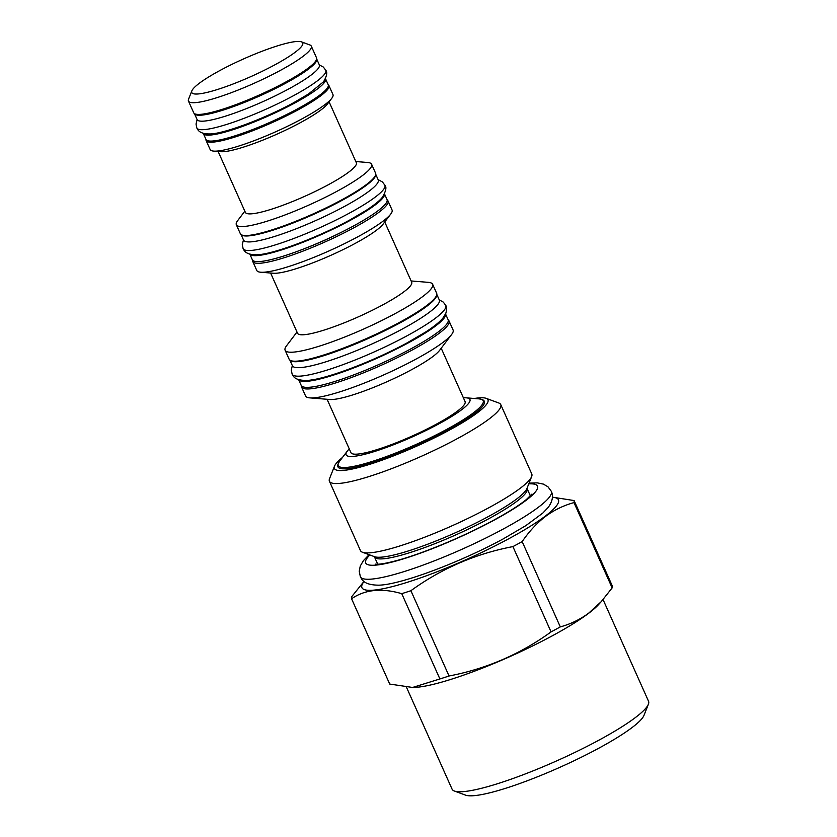 <?xml version="1.0" encoding="UTF-8"?>
<svg xmlns="http://www.w3.org/2000/svg" width="837" height="837" viewBox="0 0 837 837"><rect width="100%" height="100%" fill="white"/><g stroke="black" fill="none" stroke-linecap="round" stroke-linejoin="round"><path stroke-width="1.26" d="M290 360.203A80.467 12.649 -24.1 0 0 399.406 323.218A80.467 12.649 155.9 0 0 436.788 294.54M289.895 360.13L292.395 365.717A80.467 12.649 -24.1 0 0 402.063 329.171A80.467 12.649 155.9 0 0 439.31 299.991L436.809 294.415M298.663 379.695A80.467 12.649 -24.1 0 0 408.215 342.919A80.467 12.649 155.9 0 0 445.546 313.99L448.119 319.692A80.467 12.649 155.9 0 1 410.873 348.862A80.467 12.649 -24.1 0 1 301.205 385.407L298.642 379.684M301.393 385.752A80.791 12.701 155.9 0 0 301.561 386.997A80.791 12.701 155.9 0 0 411.678 350.305A80.791 12.701 -24.1 0 0 449.061 321.01A80.791 12.701 -24.1 0 0 448.234 320.058M309.857 397.878L329.83 399.5A62.513 9.835 155.9 0 0 411.71 369.63A62.513 9.835 155.9 0 0 439.54 350.421L451.645 334.455A80.791 12.701 -24.1 0 1 415.686 359.272A80.791 12.701 155.9 0 1 309.857 397.878A80.791 12.701 155.9 0 1 305.568 395.964L301.561 386.997M451.645 334.455A80.791 12.701 -24.1 0 0 453.079 329.977L449.061 321.01M327.079 399.27L350.954 452.671A62.513 9.835 155.9 0 0 436.161 424.275A62.513 9.835 -24.1 0 0 465.09 401.614L441.204 348.223M349.27 448.894A67.818 10.661 155.9 0 0 347.324 451.07A67.818 10.661 155.9 0 0 371.314 452.472A67.818 10.661 155.9 0 0 438.546 424.035A67.818 10.661 -24.1 0 0 466.324 397.837A67.818 10.661 -24.1 0 0 463.405 397.837M484.163 401.09A80.174 12.607 155.9 0 1 447.251 430.49A80.174 12.607 155.9 0 1 337.855 466.533C337.28 465.78 337.876 464.001 339.655 461.177A79.389 12.482 -24.1 0 0 367.746 462.819A79.389 12.482 -24.1 0 0 446.456 429.527A79.389 12.482 -24.1 0 0 478.973 398.862C482.258 399.416 483.985 400.159 484.163 401.09M474.307 398.485A84.108 13.225 155.9 0 1 486.109 398.328A84.108 13.225 155.9 0 1 477.456 412.725A84.108 13.225 -24.1 0 1 387.583 458.153A84.108 13.225 -24.1 0 1 334.507 466.146L329.558 478.618A93.849 14.752 -24.1 0 0 329.422 481.254A93.849 14.752 -24.1 0 0 395.399 467.182A93.849 14.752 -24.1 0 0 489.059 419.023A93.849 14.752 155.9 0 0 500.756 404.616A93.849 14.752 155.9 0 0 498.706 402.963L486.109 398.328M342.479 457.452A84.108 13.225 -24.1 0 0 334.507 466.146M329.422 481.254L360.454 550.61A93.849 14.752 -24.1 0 0 362.505 552.263A93.849 14.752 -24.1 0 0 433.158 533.86A93.849 14.752 -24.1 0 0 520.08 488.379A93.849 14.752 155.9 0 0 531.641 476.609A93.849 14.752 155.9 0 0 531.777 473.972L500.756 404.616M552.41 497.23A107.617 16.918 155.9 0 1 545.013 516.324A107.617 16.918 -24.1 0 1 424.077 576.63A107.617 16.918 -24.1 0 1 364.032 581.495M363.969 581.443L351.666 596.729A121.679 19.136 -24.1 0 0 351.571 598.769C364.922 589.53 381.651 587.825 401.75 593.663A121.679 19.136 -24.1 0 0 410.894 590.702C441.528 568.469 475.531 553.759 512.914 546.603A121.679 19.136 -24.1 0 0 522.162 541.602C529.225 531.307 537.019 522.916 545.536 516.419C554.115 510.047 563.594 505.443 573.994 502.598A121.679 19.136 155.9 0 0 574.098 500.557L552.42 497.157M351.571 598.769L389.718 684.059L412.599 687.459L439.896 678.953L401.75 593.663M439.896 678.953A121.679 19.136 -24.1 0 0 449.05 675.993L410.894 590.702M449.05 675.993C486.423 668.836 520.426 654.126 551.06 631.893L512.914 546.603M551.06 631.893A121.679 19.136 -24.1 0 0 560.309 626.892L522.162 541.602M560.309 626.892C570.708 624.046 580.198 619.443 588.777 613.071L601.186 601.709L612.15 587.888L573.994 502.598M574.098 500.557L612.255 585.848A121.679 19.136 155.9 0 1 612.15 587.888M601.186 601.709L598.319 604.837A107.617 16.918 155.9 0 1 588.453 613.437A107.617 16.918 -24.1 0 1 498.005 661.774A107.617 16.918 -24.1 0 1 413.656 687.439L412.599 687.459M406.468 687.219L452.064 789.134A107.617 16.918 -24.1 0 0 454.418 791.038A107.617 16.918 -24.1 0 0 535.439 769.925A107.617 16.918 -24.1 0 0 635.116 717.769A107.617 16.918 155.9 0 0 648.382 704.273A107.617 16.918 155.9 0 0 648.539 701.249L603.069 599.606M648.382 704.273L643.988 715.363A98.965 15.558 155.9 0 1 631.789 727.771A98.965 15.558 -24.1 0 1 540.127 775.732A98.965 15.558 -24.1 0 1 465.613 795.15L454.418 791.038M432.624 284.277A80.791 12.701 -24.1 0 1 395.242 313.561A80.791 12.701 155.9 0 1 285.124 350.253L289.131 359.219A80.791 12.701 155.9 0 0 399.249 322.538A80.791 12.701 -24.1 0 0 436.642 293.243L432.624 284.277A80.791 12.701 -24.1 0 0 428.335 282.351L411.124 280.96M285.124 350.253A80.791 12.701 155.9 0 1 286.547 345.775L296.989 332.017M270.602 273.029L297.553 333.272A62.513 9.835 155.9 0 0 382.76 304.888A62.513 9.835 -24.1 0 0 411.689 282.226L384.738 221.972M260.715 272.224A74.085 11.655 155.9 0 0 357.755 236.829A74.085 11.655 -24.1 0 0 390.733 214.073L383.064 224.18A62.513 9.835 -24.1 0 1 355.244 243.379A62.513 9.835 155.9 0 1 273.354 273.249L260.715 272.224A74.085 11.655 155.9 0 1 256.781 270.466L252.764 261.5A74.085 11.655 155.9 0 1 252.638 260.244M390.733 214.073A74.085 11.655 -24.1 0 0 392.04 209.961L388.033 200.995A74.085 11.655 -24.1 0 0 387.175 200.064M388.033 200.995A74.085 11.655 -24.1 0 1 353.748 227.852A74.085 11.655 155.9 0 1 252.764 261.5M384.518 193.943L387.039 199.572A73.761 11.603 155.9 0 1 352.9 226.314A73.761 11.603 -24.1 0 1 252.366 259.815L249.844 254.186M384.497 193.985A73.761 11.603 155.9 0 1 350.243 220.372A73.761 11.603 -24.1 0 1 249.897 254.197M375.75 174.347L378.23 179.882A73.761 11.603 155.9 0 1 344.101 206.634A73.761 11.603 -24.1 0 1 243.567 240.125L241.087 234.59M375.729 174.535A73.761 11.603 155.9 0 1 341.433 200.681A73.761 11.603 -24.1 0 1 241.244 234.695M236.337 224.755A74.085 11.655 155.9 0 0 337.311 191.118A74.085 11.655 -24.1 0 0 371.597 164.251L375.604 173.228A74.085 11.655 -24.1 0 1 341.318 200.085A74.085 11.655 155.9 0 1 240.345 233.732L236.337 224.755A74.085 11.655 155.9 0 1 237.645 220.654L244.833 211.175M371.597 164.251A74.085 11.655 -24.1 0 0 367.663 162.493L355.809 161.531M329.098 101.832L356.353 162.765A60.787 9.563 155.9 0 1 328.23 184.799A60.787 9.563 155.9 0 1 245.377 212.399L218.122 151.466M331.766 98.306L327.466 103.966A60.787 9.563 155.9 0 1 300.42 122.641A60.787 9.563 155.9 0 1 220.801 151.685L213.707 151.11A67.274 10.578 -24.1 0 0 301.833 118.959A67.274 10.578 155.9 0 0 331.766 98.306A67.274 10.578 155.9 0 0 332.959 94.571L328.951 85.604A67.274 10.578 155.9 0 1 297.815 109.992A67.274 10.578 -24.1 0 1 206.122 140.543A67.274 10.578 -24.1 0 1 205.996 139.465A66.95 10.525 -24.1 0 0 297.24 109.04A66.95 10.525 155.9 0 0 328.219 84.767L325.562 78.824A66.95 10.525 155.9 0 1 294.582 103.097A66.95 10.525 -24.1 0 1 203.328 133.501A66.95 10.525 -24.1 0 1 203.276 133.355M206.122 140.543L210.139 149.509A67.274 10.578 -24.1 0 0 213.707 151.11M328.23 84.788A67.274 10.578 155.9 0 1 328.951 85.604M316.658 58.935L319.326 64.878A66.95 10.525 155.9 0 1 288.336 89.151A66.95 10.525 -24.1 0 1 197.093 119.555L194.435 113.602A66.95 10.525 -24.1 0 0 285.679 83.208A66.95 10.525 155.9 0 0 316.658 58.935A66.95 10.525 155.9 0 0 316.648 58.914M188.461 101.068L193.703 112.775A67.274 10.578 -24.1 0 0 285.396 82.225A67.274 10.578 155.9 0 0 316.522 57.837L311.291 46.119A67.274 10.578 155.9 0 1 280.154 70.517A67.274 10.578 -24.1 0 1 188.461 101.068A67.274 10.578 -24.1 0 1 188.566 99.174L191.861 90.856A60.787 9.563 -24.1 0 0 217.097 89.611A60.787 9.563 -24.1 0 0 274.62 64.962A60.787 9.563 155.9 0 0 301.414 41.85L309.816 44.936A67.274 10.578 155.9 0 1 311.291 46.119M301.414 41.85A60.787 9.563 155.9 0 0 219.901 70.528A60.787 9.563 -24.1 0 0 191.861 90.856M362.505 552.263L374.526 556.689A84.558 13.298 -24.1 0 0 438.19 540.095A84.558 13.298 -24.1 0 0 516.502 499.114A84.558 13.298 -24.1 0 0 526.923 488.515L531.641 476.609M377.749 564.222L374.463 556.877A83.606 13.151 -24.1 0 0 433.242 544.332A83.606 13.151 -24.1 0 0 516.68 501.426A83.606 13.151 -24.1 0 0 527.101 488.599L527.017 488.212M342.176 231.891A64.428 10.128 155.9 0 1 306.363 247.919M325.771 70.298C327.581 72.244 326.838 76.062 323.553 81.764L308.455 94.026L293.274 102.92C264.366 118.697 223.992 133.732 210.129 133.951C198.85 134.119 197.689 129.379 196.831 127.977L196.831 127.977A70.632 11.111 -24.1 0 0 293.096 95.91A70.632 11.111 155.9 0 0 325.771 70.298L323.364 67.075L319.336 64.92M384.884 185.218A77.663 12.21 155.9 0 0 384.874 185.207C386.809 187.08 385.983 191.087 382.404 197.229C380.762 199.352 377.163 203.171 365.947 210.526L349.134 220.382C317.003 237.844 272.527 254.615 256.457 254.804C244.927 254.71 244.122 250.148 243.096 248.631A77.663 12.21 -24.1 0 0 243.107 248.631A77.663 12.21 -24.1 0 0 348.945 213.372A77.663 12.21 155.9 0 0 384.884 185.218L382.415 181.922L378.136 179.662M445.755 305.411C446.843 306.855 446.864 309.502 445.807 313.362L442.888 318.133C439.237 322.391 433.388 327.079 425.332 332.205L407.002 342.94C372.005 361.982 323.344 380.291 306.049 380.458C293.473 380.239 293.4 375.708 292.134 374.139L292.134 374.139A84.15 13.235 -24.1 0 0 406.824 335.919A84.15 13.235 155.9 0 0 445.755 305.421A84.15 13.235 155.9 0 1 445.755 305.421L443.307 302.115L439.247 299.866M528.764 483.87A94.1 14.794 155.9 0 1 493.945 520.237A94.1 14.794 -24.1 0 1 396.926 560.769A94.1 14.794 -24.1 0 1 369.839 554.962M551.301 491.298A104.594 16.447 155.9 0 0 551.301 491.288C552.65 494.018 553.948 499.448 548.225 507.389L542.815 513.071L525.762 525.688L503.163 538.934C459.984 562.391 400.295 584.917 378.596 585.178C362.756 585 361.825 578.827 360.349 576.703A104.594 16.447 -24.1 0 0 360.349 576.714A104.594 16.447 -24.1 0 0 502.901 529.214A104.594 16.447 155.9 0 0 551.301 491.298L547.994 486.82L543.401 484.11L537.26 482.865L529.057 483.137M466.324 397.837L478.973 398.862M530.386 495.933L527.101 488.599M347.324 451.07L339.655 461.177M205.986 139.444L203.328 133.501M196.831 127.977L196.036 124.033L197.113 119.597M243.107 248.631L242.28 244.603L243.462 239.905M292.134 374.139L291.297 370.111L292.333 365.581M531.966 494.06L526.327 499.574C519.149 505.391 508.111 512.349 493.202 520.457C463.426 536.663 422.664 553.592 397.146 560.455C388.263 562.83 381.798 564.086 377.728 564.222L375.3 564.138M360.349 576.714L359.23 571.263L360.266 566.032L363.425 560.623L369.096 554.69"/></g></svg>
